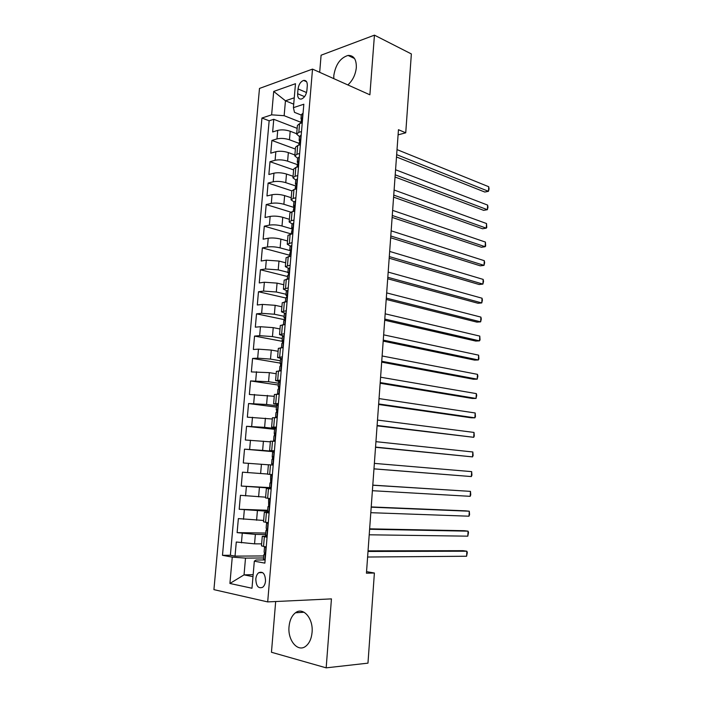 <?xml version="1.0" encoding="UTF-8"?>
<svg xmlns="http://www.w3.org/2000/svg" width="703" height="703" viewBox="0 0 703 703"><rect width="100%" height="100%" fill="white"/><g stroke="black" fill="none" stroke-linecap="round" stroke-linejoin="round"><path stroke-width="1.05" d="M312.07 632.392C313.494 618.473 303.151 606.592 295.497 612.761C291.833 615.6 289.68 620.222 289.038 626.619C287.527 640.336 297.887 652.771 305.84 646.162C309.382 643.28 311.455 638.684 312.07 632.392M347.853 84.94C352.686 80.529 355.507 74.764 356.324 67.629C356.509 59.36 353.75 55.291 348.055 55.432C340.357 57.831 335.612 64.518 333.82 75.485L333.793 78.639M265.532 580.986C265.233 573.903 262.966 571.135 258.73 572.69C257.105 573.991 256.129 576.091 255.822 579C256.103 586.1 258.379 588.859 262.667 587.277C264.275 585.977 265.233 583.877 265.532 580.986M275.673 601.531L271.455 652.261L326.174 667.85L367.968 663.149L374.391 573.015L366.553 571.644M259.486 88.437L213.923 589.641L267.694 601.909L312.519 69.105L259.486 88.437M312.519 69.105L369.892 94.808L374.444 35.15L321.095 55.212L319.68 72.312M296.692 133.737L290.19 131.25C285.717 129.783 281.56 129.493 277.729 130.389L272.641 131.962L273.766 119.299L297.158 128.35M298.88 143.298L289.451 139.765C284.97 138.324 280.813 138.043 276.982 138.904L271.894 140.433L295.383 149.071M271.894 140.433L270.76 153.175L275.848 151.716C279.689 150.899 283.854 151.18 288.344 152.586L294.882 154.95M293.063 176.277L286.49 174.036C281.982 172.701 277.808 172.411 273.959 173.166L268.871 174.502L270.005 161.69L293.608 169.898M291.227 197.728L284.627 195.61C280.102 194.344 275.91 194.054 272.061 194.731L266.964 195.944L268.107 183.061L291.807 190.838M289.381 219.301L282.755 217.306C278.203 216.111 274.003 215.821 270.154 216.419L265.057 217.508L266.209 204.555L290.787 212.13M287.527 240.988L280.875 239.117C276.305 238.001 272.087 237.702 268.238 238.229L263.133 239.196L264.293 226.173L291.121 233.906M285.664 262.799L278.977 261.059L266.305 260.163L261.2 261.006L262.36 247.904L289.364 255.154M283.784 284.741L277.07 283.124L264.363 282.228L259.258 282.94L260.426 269.759L287.545 276.507M281.903 306.798L275.154 305.322L262.412 304.408L257.298 304.988L258.476 291.745L285.717 297.975L286.297 297.527C287.114 296.297 287.149 295.409 286.402 294.882L285.954 295.269L286.973 295.954M280.005 328.986L273.23 327.633L260.444 326.719L255.33 327.176L256.516 313.846L284.759 319.742M278.098 351.298L271.288 350.085L258.476 349.163L253.352 349.479L254.548 336.078L283.107 341.465M276.174 373.741L269.337 372.66L251.366 371.913L252.562 358.442L280.181 363.091M274.249 396.307L249.363 394.48L250.567 380.929L278.309 385.042M272.307 419.006L247.351 417.178L248.563 403.54L276.437 407.116M270.356 441.836L245.329 439.999L246.542 426.29L274.548 429.313M268.397 464.797L243.291 462.961L244.512 449.164L274.319 451.774M267.606 474.024L242.473 472.179L241.243 486.045L271.27 487.697M265.629 497.17L240.426 495.316L239.187 509.271L267.658 510.255M263.634 520.457L238.361 518.594L237.113 532.628L265.716 533.041M267.07 537.25L262.281 536.248L267.166 536.02M269.117 513.041L264.337 512.267L269.187 512.241M271.165 488.989L266.375 488.436L271.191 488.611M274.407 450.79L269.609 450.597L274.381 451.08M276.42 427.108L271.613 427.125L276.358 427.811M278.414 403.566L273.608 403.794L278.318 404.664M280.4 380.156L275.594 380.595L280.277 381.667M282.378 356.887L277.562 357.537L282.211 358.794M284.337 333.758L279.522 334.61L283.546 335.937M286.288 310.761L281.472 311.824L284.97 313.213M398.091 134.853L405.736 132.805L398.46 129.703L366.439 573.2L374.391 573.015M298.037 88.93L297.624 93.736C297.518 97.576 298.775 99.343 301.376 99.044C304.355 97.831 306.192 95.002 306.886 90.555L307.299 85.704C307.387 81.917 306.165 80.16 303.617 80.423C300.603 81.61 298.74 84.448 298.037 88.93L306.534 92.532M265.136 559.931L255.971 560.019L254.319 561.187L264.873 563.129L303.828 104.229L293.415 107.656L294.487 112.348L301.288 115.072M254.319 561.187L251.982 588.244L229.916 583.472L232.262 557.119L222.482 555.317L261.947 118.025L271.63 114.835L273.704 91.443L295.48 83.71L293.415 107.656M265.593 534.526L255.365 534.394L237.113 532.628M261.63 543.876L254.556 543.841L255.365 534.394M267.615 511.23L239.187 509.271M271.235 488.154L241.243 486.045M274.355 451.423L262.623 450.395L263.423 441.168M275.541 428.558L264.609 427.371L265.4 418.197M276.551 405.772L266.586 404.48L267.377 395.367M278.467 383.214L268.555 381.729L269.337 372.66M280.374 360.78L270.506 359.101L271.288 350.085M282.272 338.477L272.456 336.596L273.23 327.633M284.161 316.297L274.381 314.232L275.154 305.322M286.042 294.249L276.305 291.991L277.07 283.124M287.905 272.316L278.212 269.873L278.977 261.059M289.812 250.532L280.119 247.878L280.875 239.117M292.615 229.125L282.008 226.014L282.755 217.306M294.267 207.526L283.88 204.274L284.627 195.61M295.735 185.979L285.752 182.648L286.49 174.036M297.114 164.511L287.606 161.154L288.344 152.586M273.766 119.299L269.152 120.793L230.373 555.273L235.03 556.126L263.766 555.95M254.556 543.841L236.287 542.013L235.03 556.126M244.512 449.164L262.623 450.395M246.542 426.29L264.609 427.371M248.563 403.54L266.586 404.48M250.567 380.929L268.555 381.729M252.562 358.442L257.676 358.17L270.506 359.101M254.548 336.078L259.662 335.683L272.456 336.596M256.516 313.846L261.63 313.318L274.381 314.232M258.476 291.745L263.581 291.086L276.305 291.991M260.426 269.759L265.532 268.977L278.212 269.873M262.36 247.904L267.465 246.99C271.323 246.489 275.541 246.788 280.119 247.878M264.293 226.173L269.39 225.127C273.239 224.556 277.448 224.855 282.008 226.014M266.209 204.555L271.305 203.395C275.154 202.745 279.346 203.035 283.88 204.274M268.107 183.061L273.203 181.778C277.052 181.058 281.235 181.348 285.752 182.648M270.005 161.69L275.101 160.284C278.933 159.484 283.107 159.774 287.606 161.154M301.508 131.549L298.819 132.357L296.657 134.159L299.46 136.575M302.246 122.805L299.566 123.64L297.404 125.486L296.684 133.913M300.392 144.704L297.703 145.477L295.541 147.208L294.821 155.697M297.615 158.201L294.803 155.925L296.956 154.247L299.645 153.5M298.52 166.734L295.831 167.437L293.678 169.045L292.949 177.604M295.761 179.95L292.931 177.815L295.075 176.26L297.764 175.583M296.64 188.887L293.951 189.529L291.798 191.005L291.06 199.634M293.898 201.823L291.042 199.828L293.195 198.395L295.884 197.78M294.75 211.172L292.053 211.744L289.908 213.097L289.17 221.788M292.035 223.826L289.153 221.972L291.297 220.663L293.986 220.118M292.843 233.581L288.01 235.312L287.263 244.073M290.181 245.962L287.246 244.24L292.079 242.579M290.928 256.12L286.103 257.658L285.348 266.49M288.362 268.238L285.33 266.639L290.163 265.18M288.959 278.801L284.179 280.137L283.423 289.03M286.613 290.647L283.406 289.161L288.23 287.905M287.07 301.605L282.246 302.747L281.481 311.71M285.119 324.54L280.304 325.48L279.53 334.514M283.16 347.616L278.344 348.354L277.571 357.458M281.191 370.833L276.384 371.36L275.594 380.534M279.214 394.181L274.398 394.497L273.616 403.742M277.219 417.67L272.413 417.775L271.613 427.09M275.207 441.299L270.409 441.185L269.609 450.579M273.195 465.07L268.397 464.745L267.588 474.2L272.386 474.622M266.367 488.453L265.558 497.952L270.347 498.594M264.328 512.302L263.52 521.846L268.3 522.707M262.281 536.301L261.463 545.88L266.244 546.969M293.722 104.167L285.453 100.793L284.144 115.696L271.63 114.835M300.682 122.208L284.144 115.696M374.444 35.15L411.36 53.938L405.736 132.805M326.174 667.85L331.438 598.886L267.694 601.909M294.267 97.796L285.453 100.793L273.704 91.443M253.159 574.659L244.046 574.861L252.983 576.671M263.599 557.962L245.505 558.112L244.046 574.861L229.916 583.472M269.152 120.793L261.947 118.025M230.373 555.273L222.482 555.317M232.262 557.119L245.505 558.112M302.685 113.482L301.315 114.73L300.981 118.649M396.492 156.98L484.754 192.033L488.453 191.313L396.659 154.642M488.734 186.734L489.077 188.94L488.453 191.313L488.734 186.734L397.019 149.607M300.585 123.324L301.227 120.617C302.132 119.334 302.22 118.464 301.464 118.007L300.972 118.825L301.736 119.932M301.464 118.007L301.903 118.209L301.464 118.007M301.183 135.319L299.478 136.32L299.144 140.284M395.042 177.015L483.646 210.346L487.355 209.696L395.2 174.81M487.627 205.091L487.979 207.262L487.355 209.696L487.627 205.091L395.569 169.757M298.722 145.187L299.381 142.296C300.295 141.004 300.374 140.134 299.61 139.686L299.126 140.442L299.944 141.523M299.337 157.129L297.633 158.043L297.29 162.033M393.592 197.148L482.539 228.756L486.248 228.159L393.742 195.091M486.529 223.536L486.766 227.508L486.248 228.159L486.529 223.536L394.102 190.012M296.851 167.173L297.536 164.098C298.45 162.806 298.52 161.936 297.747 161.479L297.281 162.182L298.134 163.228M297.474 179.063L295.77 179.88L295.427 183.905M392.125 217.394L481.414 247.254L485.132 246.718L392.265 215.478M485.413 242.069L485.659 246.015L485.132 246.718L485.413 242.069L392.634 210.373M294.97 189.283L295.691 186.014C296.587 184.74 296.648 183.861 295.884 183.395L295.418 184.045L296.315 185.056M295.603 201.12L293.898 201.849L293.555 205.909M390.657 237.746L480.298 265.839L484.015 265.365L390.789 235.98M484.297 260.699L484.657 262.737L484.015 265.365L484.297 260.699L391.158 230.839M293.081 211.524L293.836 208.062C294.715 206.787 294.777 205.917 294.012 205.434L293.546 206.032L294.487 206.998M293.713 223.299L292.026 223.941L291.675 228.036M389.181 258.203L479.165 284.513L482.899 284.1L389.295 256.577M483.181 279.407L483.541 281.411L482.899 284.1L483.181 279.407L389.673 251.419M291.174 233.897L291.965 230.233C292.835 228.976 292.887 228.097 292.123 227.605L291.666 228.15L292.633 229.055M291.824 245.619L290.128 246.155L289.777 250.286M387.696 278.766L478.031 303.274L481.766 302.931L387.801 277.298M482.047 298.213L482.416 300.172L481.766 302.931L482.047 298.213L388.179 272.105M289.258 256.393L290.084 252.535C290.937 251.287 290.98 250.409 290.225 249.899L289.768 250.4L290.77 251.235M289.917 268.063L288.23 268.511L287.879 272.676M386.202 299.443L476.898 322.123L480.632 321.851L386.299 298.125M480.914 317.106L481.291 319.021L480.632 321.851L480.914 317.106L386.676 292.905M287.334 279.029L287.641 275.462L288.195 274.97C289.03 273.722 289.074 272.843 288.318 272.325L287.87 272.764L288.88 273.537M288.002 290.629L286.314 290.98L285.963 295.181M384.699 320.225L475.755 341.069L479.499 340.858L384.787 319.057M479.78 336.096L480.044 339.865L479.499 340.858L479.78 336.096L385.165 313.819M286.077 313.336L284.39 313.591L284.03 317.826M285.066 324.549L283.748 324.663M383.197 341.122L474.604 360.112L478.348 359.962L383.267 340.111M478.638 355.173L478.901 358.908L478.348 359.962L478.638 355.173L383.645 334.839M283.45 324.689L283.792 320.63L284.381 320.225C285.19 318.995 285.216 318.116 284.469 317.571L284.03 317.905L285.04 318.503M284.135 336.175L282.457 336.333L282.096 340.604M283.177 347.44L281.481 347.721M381.676 362.133L473.444 379.242L477.196 379.154L381.738 361.272M477.486 374.348L477.873 376.123L477.196 379.154L477.486 374.348L382.124 355.973M281.49 347.686L281.859 343.407L282.465 343.046L282.536 340.384L282.088 340.665L283.081 341.175M282.184 359.145L280.515 359.198L280.146 363.513M281.226 370.463L279.838 370.885M380.156 383.249L472.284 398.46L476.045 398.443L380.2 382.555M476.335 393.618L476.722 395.341L476.045 398.443L476.335 393.618L380.587 377.221M279.539 370.639L279.908 366.316L280.523 366.008L280.576 363.337L280.137 363.565L281.095 363.987M280.225 382.247L278.555 382.204L278.186 386.553M279.258 393.618L277.571 393.759L278.968 394.19M378.618 404.48L471.115 417.784L474.885 417.828L378.662 403.953M475.175 412.977L475.448 416.598L474.885 417.828L475.175 412.977L379.049 398.592M277.571 393.724L277.94 389.365L278.581 389.111L278.616 386.43L278.177 386.597L279.082 386.922M278.247 405.49L276.587 405.35L276.209 409.735M277.281 416.914L275.594 416.967L277.246 417.336M377.08 425.833L473.717 437.31L377.107 425.456M474.007 432.433L474.288 436.018L473.717 437.31L474.007 432.433L377.493 420.069M275.594 416.941L275.971 412.547L276.622 412.345L276.639 409.647L276.209 409.761L277.035 409.998M276.261 428.874L274.601 428.628L274.232 433.048L274.952 433.215M275.295 440.342L273.608 440.315L275.268 440.57M375.525 447.301L472.539 456.888L375.543 447.09M472.838 451.985L473.119 455.526L472.539 456.888L472.838 451.985L375.938 441.669M273.608 440.298L273.985 435.869L274.653 435.719L274.223 433.066M274.267 452.389L272.615 452.038L272.228 456.502L272.817 456.572M273.291 463.91L271.613 463.795L273.291 463.936M373.97 468.883L471.361 476.564L373.97 468.831M471.66 471.634L471.941 475.14L471.361 476.564L471.66 471.634L374.365 463.382M271.613 463.795L271.991 459.323L272.667 459.226L272.228 456.502M272.263 476.045L270.602 475.597L272.289 475.676M271.279 487.618L269.601 487.425L269.978 482.935L270.673 482.882L270.602 475.597M372.792 485.219L470.474 491.379L470.175 496.336L372.397 490.703M270.611 482.926L269.978 482.926M372.792 485.14L470.474 491.379L470.764 494.842L470.175 496.336M270.242 499.851L268.59 499.288L270.295 499.253M269.258 511.468L267.579 511.186L267.957 506.678M371.202 507.179L469.288 511.222L468.989 516.204L370.806 512.689M268.739 506.599L267.966 506.661L268.669 506.678L268.59 499.306M371.219 506.933L465.5 510.844L469.288 511.222L469.578 514.649L468.989 516.204M268.212 523.788L266.56 523.12L268.282 522.962M267.219 535.466L265.541 535.088L265.927 530.572M369.611 529.254L468.093 531.169L467.794 536.169L369.216 534.798M266.824 530.405L265.927 530.537L266.648 530.616L266.173 527.663L266.56 523.146M369.637 528.841L464.296 530.712L468.093 531.169L468.506 532.558L467.794 536.169M266.165 547.874L264.521 547.101L265.708 546.881M265.172 559.597L263.493 559.14L263.88 554.605M368.012 551.46L466.889 551.214L466.59 556.24L367.607 557.022M264.873 554.342L263.889 554.562L264.618 554.693L264.135 551.67L264.521 547.136M368.047 550.862L463.092 550.686L466.889 551.214L467.31 552.549L466.59 556.24M256.586 520.273L257.395 510.888M258.607 496.845L259.416 487.513M260.62 473.55L261.428 464.27M289.451 139.765L290.19 131.25M276.982 138.904L277.729 130.389M241.428 542.865L242.254 533.419M243.502 519.306L244.328 509.921M245.558 495.879L246.384 486.555M247.605 472.592L248.423 463.321M249.644 449.445L250.461 440.227M251.674 426.431L252.482 417.257M253.686 403.548L254.486 394.427M255.69 380.798L256.49 371.729M257.676 358.17L258.476 349.163M259.662 335.683L260.444 326.719M261.63 313.318L262.412 304.408M263.581 291.086L264.363 282.228M265.532 268.977L266.305 260.163M267.465 246.99L268.238 238.229M269.39 225.127L270.154 216.419M271.305 203.395L272.061 194.731M273.203 181.778L273.959 173.166M275.101 160.284L275.848 151.716M298.819 132.357L299.566 123.64M296.956 154.247L297.703 145.477M295.075 176.26L295.831 167.437M293.195 198.395L293.951 189.529M291.297 220.663L292.053 211.744M289.381 243.062L290.146 234.09M287.465 265.593L288.23 256.569M285.532 288.248L286.306 279.17M283.59 311.042L284.372 301.912M281.639 333.969L282.421 324.786M279.671 357.027L280.462 347.792M277.694 380.226L278.485 370.929M275.708 403.557L276.499 394.207M273.704 427.029L274.504 417.626M271.692 450.649L272.5 441.185M269.671 474.402L270.479 464.876M267.632 498.295L268.449 488.717M265.585 522.338L266.402 512.698M263.52 546.521L264.346 536.828M304.566 96.645L297.624 93.736M301.956 122.902L302.747 113.517M300.093 144.792L300.91 135.187M298.221 166.813L299.056 156.989M296.341 188.958L297.193 178.913M294.452 211.234L295.322 200.961M292.545 233.633L293.441 223.141M290.638 256.173L291.543 245.444M288.713 278.836L289.645 267.878M286.771 301.64L287.72 290.444M284.838 324.426L285.796 313.134M282.896 347.317L283.854 335.964M280.936 370.34L281.912 358.925M278.968 393.513L279.943 382.028M276.991 416.809L277.975 405.262M275.005 440.245L275.989 428.628M273.001 463.831L273.994 452.134M270.989 487.548L271.982 475.79M268.959 511.406L269.961 499.578M266.92 535.414L267.931 523.507M264.873 559.562L265.883 547.584M304.109 612.251L295.497 612.761M354.532 58.516L348.055 55.432M262.641 572.611L258.73 572.69M306.57 81.706L303.617 80.423M285.726 297.975L285.4 301.789"/></g></svg>
